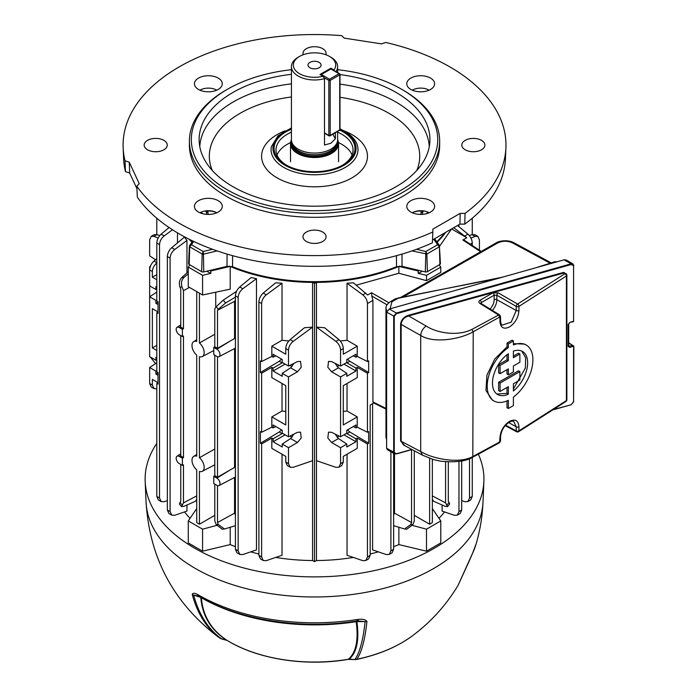 <?xml version="1.0" encoding="UTF-8"?>
<svg xmlns="http://www.w3.org/2000/svg" width="697" height="697" viewBox="0 0 697 697"><rect width="100%" height="100%" fill="white"/><g stroke="black" fill="none" stroke-linecap="round" stroke-linejoin="round"><path stroke-width="1.05" d="M219.999 483.526A4.4 2.544 -120 0 0 216.889 478.133L213.77 476.33L213.77 483.518L216.889 485.321A4.4 2.544 -120 0 0 219.032 485.565A4.4 2.544 -120 0 0 219.999 483.526M235.42 467.844L234.549 467.399L217.508 477.227L217.508 356.716M219.999 354.634A4.4 2.544 -120 0 0 216.889 349.241L213.77 347.446L213.77 354.634L216.889 356.428A4.4 2.544 -120 0 0 219.032 356.681A4.4 2.544 -120 0 0 219.999 354.634M235.42 338.96L234.549 338.507L217.508 348.343L217.508 310.322L234.549 301.331L234.549 338.507M214.789 515.344L199.438 524.205L199.438 471.433A8.608 4.975 -120 0 0 202.278 471.311A8.608 4.975 -120 0 0 204.169 467.312A8.608 4.975 -120 0 0 199.438 457.729L199.438 356.69A8.608 4.975 -120 0 0 202.278 356.568A8.608 4.975 -120 0 0 204.169 352.569A8.608 4.975 -120 0 0 199.438 342.985L199.438 293.176M214.789 334.264L199.438 342.985M214.789 449.007L199.438 457.729M432.349 499.27L433.534 501.239L445.069 506.31L447.544 506.641L445.583 502.877L445.583 461.771M442.107 505.011L442.107 511.093L454.322 515.266L457.328 515.135L458.974 511.581L458.974 461.397M438.988 518.307A142.458 82.246 0 0 0 444.538 511.92M439.676 246.137L451.578 228.947L466.807 237.747L453.73 227.701M177.482 242.896L177.482 232.859M182.387 465.404L182.387 458.217L179.268 456.413A4.4 2.544 -120 0 0 177.021 456.23A4.4 2.544 -120 0 0 176.411 459.776A4.4 2.544 -120 0 0 179.268 463.601L182.387 465.404L183.477 464.855L183.477 502.877L181.516 506.641L183.991 506.31L195.526 501.239L196.72 499.27M167.358 510.004L170.085 511.581L171.732 515.135L168.901 513.497L167.358 510.004L167.358 256.574C167.576 253.142 169.023 250.179 171.706 247.696L184.444 237.119L186.953 240.474L186.953 272.858M186.953 505.011L186.953 511.093L174.738 515.266L171.732 515.135M184.522 511.92A142.458 82.246 0 0 0 190.072 518.307M209.762 270.471A160.746 92.806 0 0 0 210.843 271.002L210.843 273.355L202.574 275.332L202.574 294.979L188.277 286.728L188.277 267.082L189.872 264.86M210.843 271.002L230.036 266.411M202.574 294.979L230.202 289.159L230.202 266.481M202.574 275.332L188.277 267.082M426.494 275.332L426.494 280.647L440.783 272.388L440.783 267.082L426.494 275.332L418.217 273.355L418.217 271.002A160.746 92.806 0 0 0 419.298 270.471M439.188 264.86L440.783 267.082M399.024 266.411L418.217 271.002M426.494 280.647L398.867 273.25L398.867 266.481M347.036 454.226L347.036 555.274L362.788 560.658L365.794 560.527L367.45 556.973L367.45 443.954L368.669 443.248L349.816 431.992L347.498 429.866M368.669 443.248L368.669 431.565L367.45 432.271L357.239 427.174L357.239 416.902L343.29 424.952L343.29 385.659L357.239 377.608L357.239 367.336L367.45 373.226L368.669 372.52L368.669 360.828L367.45 361.534L357.239 356.437L355.949 357.186L355.949 354.25L346.827 359.521L346.827 362.449L340.563 366.064L340.563 350.112C340.336 346.679 338.786 343.787 335.91 341.408L316.499 327.146L316.499 460.7L335.91 467.33L338.916 467.208L340.563 463.644L340.563 447.692L346.827 444.076L346.827 447.004L355.949 441.741L355.949 438.805L357.239 438.065L367.45 443.954M316.499 327.146L324.584 327.729L338.951 339.657C341.626 342.14 343.072 345.102 343.29 348.535L340.563 350.112M340.275 340.99L347.036 340.275L347.036 283.261L353.414 282.79L367.624 295.005L371.553 292.74L388.9 302.751M356.289 285.169L398.867 273.25M316.473 282.407L316.473 560.536A142.458 82.246 0 0 0 353.353 557.426M370.168 554.01A142.458 82.246 0 0 0 378.305 551.841M393.639 546.692A142.458 82.246 0 0 0 398.867 544.584L426.494 551.188L440.783 542.937L440.783 520.929L432.349 508.583M398.867 527.324L398.867 544.584M390.912 451.734L390.912 550.874L389.266 554.429L386.26 554.559L372.599 549.889L372.599 403.668M394.511 453.808L394.511 513.166L393.639 514.961M357.239 427.174L355.949 427.914L355.949 424.987L346.827 430.249L346.827 433.177L340.563 436.792L331.598 432.314L328.522 432.149L327.834 438.004L331.598 442.508L340.563 447.692M340.563 436.792L340.563 376.955L346.827 373.339L338.463 367.816L335.004 363.285M340.563 366.064L331.598 361.586L328.522 361.421L327.834 367.267L331.598 371.78L340.563 376.955M340.563 463.644L343.29 462.076L343.29 456.387L357.239 448.337L357.239 438.065M343.29 462.076L341.748 465.57L338.916 467.208M285.77 462.076L285.77 456.387L271.821 448.337L271.821 438.065L273.111 438.805L273.111 441.741L282.233 447.004L282.233 444.076L288.497 447.692L297.462 442.508L301.235 438.004L300.538 432.149L297.462 432.314L288.497 436.792L288.497 376.955L297.462 371.78L301.235 367.267L300.538 361.421L297.462 361.586L288.497 366.064L288.497 350.112L285.77 348.535C285.988 345.102 287.434 342.14 290.118 339.657L304.476 327.729L312.561 327.146L312.561 460.7L293.149 467.33L290.144 467.208L287.312 465.57L285.77 462.076L288.497 463.644L288.497 447.692M288.497 463.644L290.144 467.208M312.561 327.146L293.149 341.408C290.274 343.787 288.724 346.679 288.497 350.112M149.646 383.489L152.373 385.058L154.02 388.612L151.188 386.974L149.646 383.489L149.646 367.528L155.91 371.144L155.91 374.071L158.027 375.3M156.799 362.806L149.646 367.528M156.799 357.831L155.91 357.317L155.91 360.253L149.646 356.637L149.646 269.948C149.864 266.515 151.31 263.553 153.993 261.07L156.799 258.735M156.799 292.069L149.646 296.8L155.91 300.416L156.799 299.902M152.373 385.058L152.373 379.368L158.027 382.636L156.799 383.446L158.027 384.152L158.027 372.459L156.799 371.754L156.799 312.709L158.027 313.423L158.027 301.731L156.799 301.026L156.799 243.026C157.017 239.594 158.463 236.632 161.146 234.148L169.101 227.536M154.02 388.612L156.799 388.813M155.57 259.754L149.646 255.843L149.646 239.881L151.188 236.388L153.993 236.379L158.114 238.06M151.188 236.388L154.02 234.75L157.025 234.628L159.744 235.551M150.369 357.056L155.57 363.616M156.799 274.644L152.373 277.206L152.373 271.516L149.646 269.948L149.646 266.733L150.134 267.012M479.414 250.206L479.414 239.881L477.872 236.388L475.066 236.379L470.954 238.06M469.316 235.551L472.035 234.628L475.04 234.75L477.872 236.388M196.72 508.583L188.277 520.929L202.574 529.18L202.574 551.188L230.202 544.584L230.202 527.324M230.202 544.584A142.458 82.246 0 0 0 235.42 546.692M250.754 551.841A142.458 82.246 0 0 0 258.892 554.01M275.716 557.426A142.458 82.246 0 0 0 312.596 560.536L312.596 282.407M215.73 307.421L215.73 292.209M282.024 454.226L282.024 555.274L266.271 560.658L263.266 560.527L261.619 556.973L261.619 443.954L271.821 438.065M263.266 560.527L260.434 558.889L258.892 555.396L258.892 301.967C259.11 298.534 260.556 295.572 263.239 293.088L275.646 282.79L282.024 283.261L282.024 340.275L288.785 340.99M234.549 477.471L234.549 513.166L235.42 514.961M217.508 310.322L218.274 309.241L216.227 306.706L223.275 300.119L236.527 291.329M235.42 300.224L234.549 301.331M234.549 348.587L234.549 467.399M251.155 277.537L256.47 278.695L242.8 288.741C239.925 291.119 238.374 294.021 238.147 297.445L235.42 295.868C235.638 292.435 237.085 289.473 239.768 286.99L251.155 277.537M239.794 554.429L236.963 552.791L235.42 549.297L238.147 550.874L239.794 554.429L242.8 554.559L256.47 549.889L256.47 278.695M182.387 458.217L183.477 457.581L180.758 456.012L180.758 335.571M182.387 329.324L179.268 327.529A4.4 2.544 -120 0 0 177.021 327.346A4.4 2.544 -120 0 0 176.411 330.883A4.4 2.544 -120 0 0 179.268 334.717L182.387 336.512L182.387 329.324L183.477 328.696L180.758 327.12L180.758 289.107L180 287.147C178.78 283.33 179.347 280.168 181.682 277.65L188.277 271.647M183.477 457.581L183.477 335.971L182.387 336.512M183.477 328.696L183.477 290.675L182.039 286.964L180 287.147M234.549 513.166L217.508 522.523L217.508 485.609M213.77 476.33L214.789 475.659L214.789 355.226M214.789 475.659L217.508 477.227M217.508 522.523L218.274 524.484L224.512 528.997L222.256 529.197L216.227 524.667L214.789 520.947L214.789 484.11M216.227 306.706L214.789 308.754L214.789 346.766L217.508 348.343M181.516 506.641L179.408 504.027L180.758 501.3L180.758 464.463M199.438 524.205L196.72 522.628L196.72 469.865A8.608 4.975 -120 0 1 192.25 462.459A8.608 4.975 -120 0 1 193.67 456.404A8.608 4.975 -120 0 1 196.72 456.16L196.72 355.122A8.608 4.975 -120 0 1 192.25 347.716A8.608 4.975 -120 0 1 193.67 341.661A8.608 4.975 -120 0 1 196.72 341.417L196.72 291.599M432.349 459.253L432.349 522.628L429.622 524.205L429.622 458.347M429.622 524.205L414.271 515.344M393.639 525.677L404.556 528.997L410.786 524.484L411.552 522.523L411.552 449.696M411.552 522.523L394.511 513.166M410.786 524.484L412.833 524.667L414.271 520.947L414.271 450.776M447.021 504.924L449.06 502.38L448.302 501.3L448.302 461.928M445.583 502.877L432.349 495.889M183.477 502.877L196.72 495.889M183.477 290.675L189.445 287.408M213.77 347.446L214.789 346.766M461.702 500.629L464.882 501.709L467.887 501.587L469.534 498.024L469.534 458.661M367.45 556.973L370.168 555.396L370.168 405.07L373.749 403.005M370.168 555.396L368.626 558.889L365.794 560.527M458.974 511.581L461.702 510.004L461.702 460.935M461.702 510.004L460.159 513.497L457.328 515.135M390.912 550.874L393.639 549.297L393.639 453.303M393.639 549.297L392.097 552.791L389.266 554.429M156.799 289.072L155.91 289.516L149.646 285.901M155.91 289.516L155.91 286.589L156.799 287.103M152.373 277.206L156.799 279.758M156.799 345.381L152.373 347.934L156.799 350.495M152.373 347.934L152.373 308.64L158.027 311.907L156.799 312.709M158.027 304.563L155.91 303.343L155.91 300.416M156.799 496.456L159.526 498.024L161.173 501.587L158.341 499.949L156.799 496.456L156.799 383.446M159.526 498.024L159.526 244.595L156.799 243.026M158.027 302.123L155.91 303.343M155.91 360.253L156.799 359.809M156.799 370.63L155.91 371.144M158.027 372.851L155.91 374.071M357.239 356.437L357.239 346.165L343.29 354.224L343.29 348.535M343.978 364.095L355.949 371.013L355.949 368.077L357.239 367.336M355.949 371.013L346.827 376.275L346.827 373.339M367.45 361.534L367.45 303.543C367.214 300.111 365.664 297.218 362.788 294.84L347.036 283.261M357.239 346.165L347.036 340.275M347.036 383.498L347.036 411.012L357.239 416.902M367.45 432.271L367.45 373.226M385.964 409.104L373.357 402.805L372.921 401.908L385.964 408.425M387.044 304.816L371.806 296.025L372.921 300.381L372.921 401.908M355.949 368.077L346.531 362.623M353.222 355.827L355.949 357.186M355.949 427.914L353.222 426.555M343.978 434.832L355.949 441.741M346.531 433.351L355.949 438.805M335.004 434.013L338.463 438.544L346.827 444.076M150.369 266.315L149.646 266.733M288.497 436.792L282.233 433.177L282.233 430.249L273.111 424.987L273.111 427.914L271.821 427.174L271.821 416.902L285.77 424.952L285.77 385.659L271.821 377.608L271.821 367.336L273.111 368.077L282.529 362.623M285.09 364.095L273.111 371.013L282.233 376.275L282.233 373.339L288.497 376.955M273.111 371.013L273.111 368.077M271.821 427.174L261.619 432.271L261.619 373.226L271.821 367.336M271.821 416.902L282.024 411.012L285.77 411.43M282.024 383.498L282.024 411.012M275.838 355.827L273.111 357.186L271.821 356.437L271.821 346.165L285.77 354.224L285.77 348.535M273.111 357.186L273.111 354.25L282.233 359.521L282.233 362.449L288.497 366.064M469.534 498.024L472.261 496.456L472.261 457.459M472.261 496.456L470.719 499.949L467.887 501.587M156.799 234.558L156.799 218.231M157.025 262.821C154.15 265.191 152.599 268.092 152.373 271.516M282.024 283.261L266.271 294.84C263.396 297.218 261.845 300.111 261.619 303.543L258.892 301.967M271.821 356.437L261.619 361.534L261.619 303.543M271.821 346.165L282.024 340.275M343.29 411.43L347.036 411.012M457.52 225.514L467.914 234.148C470.597 236.632 472.043 239.594 472.261 243.026L470.275 244.168M472.261 245.483L472.261 243.026M472.261 234.558L472.261 218.231M261.619 432.271L260.39 431.565L260.39 443.248L261.619 443.954M261.619 361.534L260.39 360.828L260.39 372.52L261.619 373.226M238.147 550.874L238.147 297.445M235.42 549.297L235.42 295.868M170.085 511.581L170.085 258.151L167.358 256.574M186.953 240.474L174.738 249.448C171.871 251.826 170.312 254.719 170.085 258.151M161.173 501.587L164.178 501.709L167.358 500.629M172.499 229.783L164.178 235.9C161.303 238.269 159.752 241.171 159.526 244.595M235.42 297.149L225.584 303.003L218.274 309.241M188.277 273.773L183.991 277.441C181.49 279.976 180.837 283.148 182.039 286.964M480.66 251.765L462.878 240.012L466.807 237.747M339.099 436.061L337.008 437.272M339.099 365.333L337.008 366.544M289.961 436.061L292.052 437.272M285.09 434.832L273.111 441.741M282.529 433.351L273.111 438.805M273.111 427.914L275.838 426.555M294.064 434.013L290.597 438.544L282.233 444.076M289.961 365.333L292.052 366.544M282.233 373.339L290.597 367.816L294.064 363.285M260.39 443.248L279.244 431.992L281.562 429.866M260.39 372.52L279.244 361.264L281.562 359.129M368.669 372.52L349.816 361.264L347.498 359.129M224.512 528.997L235.42 525.677M449.06 502.38L449.652 504.027L447.544 506.641M412.833 524.667L406.813 529.197L404.556 528.997M202.574 529.18L216.575 525.433M188.277 520.929L188.277 542.937L202.574 551.188M412.493 525.433L426.494 529.18L426.494 551.188M426.494 529.18L440.783 520.929M371.806 296.025L371.553 292.74M462.878 240.012L464.498 240.352L481.252 251.425M458.914 226.664L458.914 224.713M316.473 560.536L314.53 561.651L314.53 283.444L316.316 282.416M314.53 561.651L312.596 560.536M312.744 282.416L314.53 283.444M418.217 273.355A160.746 92.806 0 0 0 422.443 271.22M206.617 271.22A160.746 92.806 0 0 0 210.843 273.355M319.156 62.39A6.543 3.781 0 0 0 312.029 61.571A6.543 3.781 0 0 0 307.987 65.065A6.543 3.781 0 0 0 309.904 67.74A6.543 3.781 0 0 0 317.039 68.559A6.543 3.781 0 0 0 321.073 65.065A6.543 3.781 0 0 0 319.156 62.39M332.948 134.129A18.288 10.56 -120 0 0 335.379 138.729L330.866 143.26L324.488 145.02L324.488 78.674A23.097 13.339 180 0 1 291.433 66.642L291.433 139.731A23.097 13.339 0 0 0 291.851 142.258L292.513 144.235A22.426 12.947 0 0 0 307.961 154.159A22.426 12.947 0 0 0 330.387 150.935A22.426 12.947 0 0 0 336.555 144.235L337.217 142.258A23.097 13.339 0 0 0 337.636 139.731L337.636 131.428M291.851 142.258A23.097 13.339 0 0 0 307.76 152.477A23.097 13.339 0 0 0 330.866 149.158A23.097 13.339 0 0 0 337.217 142.258M291.433 139.862A24.012 13.862 0 0 0 290.518 143.66A24.012 13.862 0 0 0 305.338 156.468A24.012 13.862 0 0 0 331.511 153.462A24.012 13.862 0 0 0 338.55 143.66A24.012 13.862 0 0 0 337.627 139.862M291.433 66.642A23.097 13.339 180 0 1 298.194 57.206L299.553 56.422A21.171 12.224 0 0 0 297.044 71.965A21.171 12.224 0 0 0 323.033 76.261L319.975 74.501L330.866 68.21L330.866 68.82M330.866 68.21L333.924 69.979A21.171 12.224 0 0 0 329.507 56.422L330.866 57.206A23.097 13.339 180 0 1 337.636 66.642A23.097 13.339 180 0 1 335.963 71.617M335.379 138.729L335.379 132.735M329.507 56.422A21.171 12.224 0 0 0 299.553 56.422M333.924 69.979L334.351 70.685M323.033 76.261L324.488 78.674M411.535 636.448C430.458 622.534 445.975 605.493 458.077 585.341L472.749 552.834A163.891 94.626 0 0 0 476.182 543.765C480.12 530.138 482.394 516.242 483.004 502.075A168.526 97.301 -0 0 1 377.094 590.019A168.526 97.301 -0 0 1 195.369 568.473A168.526 97.301 -0 0 1 146.056 502.075C149.55 557.722 173.379 602.513 217.534 636.448A123.604 71.364 -0 0 0 219.825 638.077C206.652 628.285 197.451 613.735 192.233 594.436C192.79 592.851 194.585 592.886 197.6 594.532L198.41 594.933A163.891 94.626 -0 0 0 198.645 595.072A163.891 94.626 -0 0 0 357.273 619.511L358.389 619.406C362.597 618.875 365.446 619.563 366.936 621.463C365.01 639.654 361.638 652.261 356.838 659.275A123.604 71.364 -0 0 0 411.535 636.448C396.706 647.147 378.375 654.814 356.542 659.458A5.776 1.612 -101.9 0 0 356.838 659.275A5.776 5.515 34.8 0 1 355.017 659.379C359.818 652.375 363.189 639.776 365.106 621.602L356.881 621.576C359.408 640.038 356.838 652.558 349.188 659.127L355.095 659.58A5.776 5.776 0 0 0 356.542 659.458M156.799 443.397A169.406 97.807 -0 0 0 145.176 481.496A169.406 97.807 -0 0 0 194.742 548.243A169.406 97.807 -0 0 0 377.425 569.902A169.406 97.807 -0 0 0 483.884 481.496A169.406 97.807 -0 0 0 478.386 454.244M476.182 543.765L472.287 553.958A5.776 3.816 -156.2 0 0 472.418 553.566M472.287 553.958L468.576 562.462A5.776 3.537 -161.6 0 1 468.375 562.897M197.66 595.848L193.653 595.081C198.872 614.362 208.063 628.894 221.228 638.679L226.508 640.151C210.799 629.879 202.235 615.643 200.797 597.434L193.653 595.081A5.776 4.077 -14.9 0 1 192.233 594.436M355.095 659.58L348.134 659.379A5.776 1.324 -99.6 0 0 348.343 659.249C356.045 652.723 358.65 640.203 356.184 621.689A2.692 0.575 81.1 0 1 356.455 620.975M356.873 620.983L356.881 621.576A2.692 2.047 171.5 0 0 356.184 621.689A159.718 92.213 180 0 1 201.599 597.869A159.718 92.213 180 0 1 201.363 597.738L201.363 597.738C202.862 616.026 211.513 630.288 227.309 640.526A120.703 69.691 -0 0 0 348.343 659.249L349.275 659.318M366.936 621.463A5.776 4.391 -174.1 0 1 365.106 621.602L357.43 620.949M226.508 640.151L227.309 640.526A5.776 3.407 -58.9 0 0 227.353 640.552L226.873 640.377A5.776 2.03 -74.6 0 1 226.508 640.151M197.6 594.532A5.776 4.043 112.7 0 0 199.386 596.51L199.386 596.51A5.776 4.043 112.7 0 0 199.429 596.527M358.389 619.406A5.776 2.03 88.2 0 1 357.064 620.975L358.667 620.949M227.396 640.578A5.776 3.407 -58.9 0 1 227.353 640.552C257.907 659.318 306.035 666.698 348.134 659.379M221.602 638.922A5.776 2.039 -74.5 0 1 221.228 638.679A5.776 4.713 -53.7 0 1 219.825 638.077A5.776 3.616 -55.5 0 0 219.877 638.112A5.776 5.776 0 0 0 221.602 638.922L226.873 640.377M465.03 213.387L464.803 224.12A190.969 110.257 0 0 0 505.447 158.794L505.917 147.799A191.44 110.527 0 0 0 385.702 42.465L381.468 43.876L344.196 38.108L341.757 35.669A191.44 110.527 0 0 0 123.142 147.799A191.44 110.527 0 0 0 125.033 160.789L129.267 162.201L139.252 183.72L136.812 186.16A191.44 110.527 0 0 0 179.164 223.223A191.44 110.527 0 0 0 432.854 231.962L432.854 229.139L460.142 213.387L465.03 213.387A191.44 110.527 0 0 0 505.917 147.799M464.803 224.12L459.942 224.12L432.515 239.96M136.812 186.16L137.335 197.19A190.969 110.257 0 0 0 179.495 234.035A190.969 110.257 0 0 0 432.384 242.835L432.854 231.962M136.926 188.66L129.668 173.022L125.469 171.619L125.033 160.789M123.142 147.799L123.613 158.794A190.969 110.257 0 0 0 125.469 171.619M429.091 212.785A11.553 6.665 0 0 0 428.873 212.655A11.553 6.665 0 0 0 412.319 212.785M216.741 90.192A11.553 6.665 0 0 0 216.523 90.061A11.553 6.665 0 0 0 199.969 90.192M429.091 90.192A11.553 6.665 0 0 0 428.873 90.061A11.553 6.665 0 0 0 412.319 90.192M216.741 212.785A11.553 6.665 0 0 0 216.523 212.655A11.553 6.665 0 0 0 199.969 212.785M218.205 200.684A13.923 8.042 0 0 0 202.235 199.15A13.923 8.042 0 0 0 194.541 207.375A13.923 8.042 0 0 0 198.506 212.054A13.923 8.042 0 0 0 212.873 213.979A13.923 8.042 0 0 0 222.169 207.375A13.923 8.042 0 0 0 218.205 200.684M430.554 78.09A13.923 8.042 0 0 0 414.584 76.548A13.923 8.042 0 0 0 406.891 84.773A13.923 8.042 0 0 0 410.855 89.46A13.923 8.042 0 0 0 425.222 91.377A13.923 8.042 0 0 0 434.527 84.773A13.923 8.042 0 0 0 430.554 78.09M218.205 78.09A13.923 8.042 0 0 0 202.235 76.548A13.923 8.042 0 0 0 194.541 84.773A13.923 8.042 0 0 0 198.506 89.46A13.923 8.042 0 0 0 212.873 91.377A13.923 8.042 0 0 0 222.169 84.773A13.923 8.042 0 0 0 218.205 78.09M430.554 200.684A13.923 8.042 0 0 0 414.584 199.15A13.923 8.042 0 0 0 406.891 207.375A13.923 8.042 0 0 0 410.855 212.054A13.923 8.042 0 0 0 425.222 213.979A13.923 8.042 0 0 0 434.527 207.375A13.923 8.042 0 0 0 430.554 200.684M459.942 224.12L460.142 213.387M129.668 173.022L129.267 162.201M481.514 140.358A11.553 6.665 0 0 0 468.933 138.912A11.553 6.665 0 0 0 461.797 145.072A11.553 6.665 0 0 0 465.178 149.785A11.553 6.665 0 0 0 477.767 151.232A11.553 6.665 0 0 0 484.903 145.072A11.553 6.665 0 0 0 481.514 140.358M325.839 54.732A11.553 6.665 0 0 0 326.083 53.381A11.553 6.665 0 0 0 322.702 48.659A11.553 6.665 0 0 0 310.113 47.222A11.553 6.665 0 0 0 302.977 53.381A11.553 6.665 0 0 0 303.221 54.732M426.224 213.752A141.142 81.488 0 0 0 428.15 212.28M436.766 241.763A142.658 82.359 0 0 0 444.808 232.859M445.766 232.301A142.606 82.333 180 0 1 437.071 242.199M399.764 266.088A142.606 82.333 180 0 1 229.296 266.088M232.606 255.668L232.537 266.698A142.658 82.359 0 0 0 396.523 266.698L396.462 255.668M191.989 242.199A142.606 82.333 180 0 1 189.026 239.176M190.351 239.838A142.658 82.359 0 0 0 192.294 241.763M316.987 266.324L312.073 266.324M200.91 212.28A141.142 81.488 0 0 0 202.836 213.752M422.931 210.834L422.347 214.354M206.713 214.354L206.129 210.834M401.986 254.091L402.047 266.35L425.301 271.908A1.925 1.115 0 0 0 427.4 271.664L439.877 264.468A1.925 1.115 0 0 0 440.434 263.649L439.371 245.396L439.877 264.468M402.047 266.35L396.523 266.698M232.537 266.698L227.013 266.35L227.074 254.091M193.749 241.476L191.422 244.717L189.453 246.076L189.689 245.405L189.366 246.311L188.626 263.649A1.925 1.115 0 0 0 189.183 264.468L201.66 271.664A1.925 1.115 0 0 0 203.759 271.908L227.013 266.35M212.524 249.282L203.193 251.512L203.472 254.17L202.182 254.022L203.193 251.512L191.422 244.717L189.715 246.816L189.183 264.468M216.096 212.428A13.801 7.972 0 0 0 207.671 210.973L208.15 214.415M416.545 249.282L425.867 251.512L425.301 271.908M433.726 239.254L437.638 244.717L439.607 246.076L439.354 246.816L437.638 244.717L425.867 251.512L426.878 254.022L427.4 271.664M420.91 214.415L421.389 210.721M322.702 232.049A11.553 6.665 0 0 0 310.113 230.602A11.553 6.665 0 0 0 302.977 236.762A11.553 6.665 0 0 0 306.366 241.476A11.553 6.665 0 0 0 318.947 242.922A11.553 6.665 0 0 0 326.083 236.762A11.553 6.665 0 0 0 322.702 232.049M163.882 140.358A11.553 6.665 0 0 0 151.293 138.912A11.553 6.665 0 0 0 144.166 145.072A11.553 6.665 0 0 0 147.546 149.785A11.553 6.665 0 0 0 160.136 151.232A11.553 6.665 0 0 0 167.263 145.072A11.553 6.665 0 0 0 163.882 140.358M208.054 212.315A1.925 1.246 177 0 1 206.582 211.923A141.683 81.802 180 0 1 205.188 210.964M421.005 212.315A1.925 1.246 3 0 0 422.478 211.923A141.683 81.802 180 0 0 423.872 210.964M189.401 141.142L189.401 145.072A125.129 72.244 0 0 0 226.055 196.153A125.129 72.244 0 0 0 362.414 211.818A125.129 72.244 0 0 0 439.659 145.072L439.659 141.142A125.129 72.244 180 0 1 362.414 207.889A125.129 72.244 180 0 1 226.055 192.224A125.129 72.244 180 0 1 189.401 141.142A125.129 72.244 180 0 1 226.046 90.061L227.414 89.277A123.203 71.129 0 0 0 227.414 189.872A123.203 71.129 0 0 0 401.646 189.872A123.203 71.129 0 0 0 401.655 89.277A123.203 71.129 0 0 0 401.646 89.268L403.014 90.061A125.129 72.244 180 0 1 439.659 141.142M403.014 90.061L401.655 89.277A123.203 71.129 0 0 0 337.636 69.7M291.433 69.7A123.203 71.129 0 0 0 227.414 89.277M339.997 74.588A115.406 66.624 180 0 1 396.131 92.457A115.406 66.624 180 0 1 429.857 142.04A115.406 66.624 180 0 1 356.707 201.59A115.406 66.624 180 0 1 232.929 186.683A115.406 66.624 180 0 1 199.211 142.04A115.406 66.624 180 0 1 291.433 74.291M339.761 130.139A40.426 23.341 180 0 1 343.116 131.872A40.426 23.341 180 0 1 343.116 164.875A40.426 23.341 180 0 1 285.944 164.875L285.944 164.875A40.426 23.341 180 0 1 291.433 129.215M342.419 165.267A38.501 22.226 0 0 0 353.03 149.942A38.501 22.226 0 0 0 341.757 134.225A38.501 22.226 0 0 0 337.636 132.16M291.433 132.16A38.501 22.226 0 0 0 276.029 149.942A38.501 22.226 0 0 0 286.641 165.267M352.037 154.978A38.501 22.226 0 0 0 341.757 144.288A38.501 22.226 0 0 0 338.472 142.597M290.588 142.597A38.501 22.226 0 0 0 277.031 154.978M498.407 278.312L398.675 297.872M556.833 261.863L555.004 261.784L539.827 266.655M386.852 311.115L385.964 308.396L385.964 436.975L386.608 439.398M390.076 308.815L391.932 301.766L398.78 297.863L395.469 298.813L390.52 301.644C387.332 303.761 385.807 306.009 385.964 308.396M555.727 262.168L554.768 261.941M519.875 371.64L518.455 370.813A960.17 554.35 180 0 1 509.516 376.049A960.17 554.35 180 0 1 498.625 382.235L500.071 383.071L519.875 371.64L519.875 380.031L513.393 383.768L513.393 390.982A24.865 14.358 120 0 0 526.871 369.21A24.865 14.358 120 0 0 522.489 351.436A24.865 14.358 120 0 0 513.393 351.114L513.393 357.735L519.875 353.998L519.875 362.257L513.393 365.995L513.393 371.902L508.357 374.812L508.357 368.905L500.071 373.688L500.071 365.428L508.357 360.645L508.357 353.745A24.865 14.358 120 0 0 493.502 375.674A24.865 14.358 120 0 0 497.614 394.511A24.865 14.358 120 0 0 508.357 394.162L508.357 386.678L500.071 391.461L500.071 383.071M521.731 351.053L525.651 357.744L525.364 368.077L513.393 389.013M519.875 353.998L518.455 353.17A960.17 554.35 180 0 1 513.393 356.15M404.896 445.731L400.609 441.001L400.609 324.131C401.176 319.827 403.79 316.882 408.433 315.288L408.634 315.924L426.146 326.039C436.226 332.635 456.971 336.843 471.947 329.402L498.625 315.009L479.928 303.439A1.925 1.115 121.7 0 1 480.913 303.361L499.618 314.922L500.533 316.56L473.219 331.789C460.046 339.387 433.517 343.717 420.7 335.466L420.7 451.56C433.517 459.271 460.046 464.08 473.219 456.291L499.949 441.828L500.533 441.035L500.533 436.958C501.204 430.45 504.158 425.501 509.394 422.086C511.729 421.04 513.201 420.857 513.811 421.528L516.224 426.808L508.601 422.556M500.533 316.56L500.533 320.637C500.838 323.565 501.431 325.055 502.328 325.098L511.223 322.127L516.224 310.496A1.925 1.115 0 0 0 518.925 310.479A1.925 1.115 0 0 0 518.943 310.47C518.394 317.466 515.257 322.955 509.516 326.937C503.722 329.611 500.542 327.782 499.949 321.439L499.949 317.362L498.625 315.009L499.618 314.922M493.903 400.949L492.326 400.034L485.983 390.486L486.907 375.169L494.8 358.955L506.989 346.862L506.989 343.09A960.17 554.35 0 0 0 509.516 341.635A960.17 554.35 0 0 0 512.025 340.18L513.393 340.972L508.357 343.882L508.357 347.655A32.297 18.645 120 0 0 488.641 376.153A32.297 18.645 120 0 0 493.903 400.949A32.297 18.645 120 0 0 508.357 400.252L508.357 408.503L513.393 405.593L513.393 397.133A32.297 18.645 120 0 0 531.741 368.73A32.297 18.645 120 0 0 526.2 345.006A32.297 18.645 120 0 0 513.393 344.954L513.393 340.972M513.393 343.656L524.667 344.118L526.2 345.006M471.947 329.402L473.219 331.789L472.819 457.171L499.549 442.708L499.949 437.751C500.533 430.781 503.722 425.318 509.516 421.354C515.249 418.653 518.394 420.465 518.943 426.782A1.925 1.115 180 0 1 518.925 426.791A1.925 1.115 180 0 1 516.224 426.808L516.224 430.885A1.925 1.115 118.3 0 0 516.651 431.783L505.186 425.614M518.943 426.782L518.943 430.859L566.417 400.557L566.417 275.986L518.943 306.392A1.925 1.115 180 0 1 518.925 306.401A1.925 1.115 180 0 1 516.224 306.419L496.856 295.232L496.856 299.693A11.013 6.36 -60 0 1 492.361 310.444M412.032 449.565L396.454 453.947L394.467 453.782L387.419 449.713L386.608 448.267L386.608 312.151L389.353 309.024L564.117 259.807L566.06 259.955L572.943 263.928L573.858 265.548L572.943 263.928L571.087 263.832L571.296 264.477L396.541 313.685L394.249 316.299L394.249 452.414L396.454 453.947L394.467 453.782L393.7 452.362L393.7 316.246L396.323 313.04L396.541 313.685M508.357 408.503L506.989 407.71L506.989 400.88M518.943 310.47L518.943 306.392A1.925 1.124 -120.7 0 0 517.583 304.058L564.962 273.721L563.847 273.024L408.634 315.924C404.208 317.362 401.716 320.106 401.158 324.175L401.158 441.053L403.441 444.947L422.408 455.141L433.543 459.611L440.434 461.144C455.185 462.669 465.971 461.344 472.819 457.171M480.764 303.256L481.313 302.611L481.313 303.604M490.043 309.006A9.087 5.245 120 0 0 494.164 299.71L494.164 295.197L496.856 295.232A1.925 1.072 120 0 1 498.224 292.879L492.823 292.853A1.925 1.115 60 0 1 494.164 295.197L481.313 302.611A1.925 1.115 60 0 0 479.972 300.268C478.517 301.304 478.499 302.359 479.928 303.439M565.955 273.642A1.925 1.115 121.7 0 0 564.962 273.721A1.925 1.202 -124.6 0 1 566.417 275.986A1.925 1.115 0 0 0 566.87 275.28A1.925 1.925 0 0 0 565.955 273.642L563.847 273.024L563.638 272.388L565.912 273.721M498.224 292.879L517.583 304.058A1.925 1.072 120 0 0 516.224 306.419L516.224 310.496L496.856 299.693A1.925 1.115 180 0 0 494.164 299.71M506.989 343.09L508.357 343.882M506.989 346.862L508.357 347.655M506.989 354.756L506.989 359.852A960.17 554.35 180 0 1 498.625 364.592L498.625 372.851L500.071 373.688M498.625 364.592L500.071 365.428M506.989 359.852L508.357 360.645M506.989 387.471L506.989 393.378L496.9 394.049M506.989 393.378L508.357 394.162M498.625 382.235L498.625 390.625L500.071 391.461M506.989 369.698L506.989 374.019L508.357 374.812M554.376 409.287L571.218 404.739L554.159 409.435M571.296 404.521L573.587 401.916L573.587 346.435L572.559 345.32L573.709 345.982L568.691 343.09M573.709 345.982L569.972 347.446L569.545 346.165L568.421 345.503M569.972 347.446L568.151 346.392L568.151 324.384L569.972 322.302L573.187 321.779L573.709 320.838M569.972 322.302L573.587 321.282L572.559 321.735L573.587 321.282L573.587 265.801L571.296 264.477M216.889 478.133L230.271 469.865M216.889 349.241L230.271 340.981M216.227 524.667L218.274 524.484M180 502.38L182.039 504.924M372.921 300.381L367.45 303.543M258.892 555.396L261.619 556.973M290.597 438.544L297.462 442.508M279.244 431.992L282.085 433.63M290.597 367.816L297.462 371.78M279.244 361.264L282.085 362.902M338.463 438.544L331.598 442.508M349.816 431.992L346.975 433.63M338.463 367.816L331.598 371.78M349.816 361.264L346.975 362.902M179.268 456.413L180.758 455.498M179.268 327.529L180.758 326.605M181.682 277.65L183.991 277.441M223.275 300.119L225.584 303.003M153.993 261.07L156.799 262.691M239.768 286.99L242.8 288.741M161.146 234.148L164.178 235.9M335.91 341.408L338.951 339.657M362.788 294.84L365.829 293.088M464.882 235.9L467.914 234.148M475.066 236.379L472.035 234.628M157.025 234.628L153.993 236.379M171.706 247.696L174.738 249.448M263.239 293.088L266.271 294.84M290.118 339.657L293.149 341.408M292.104 143.024L292.104 143.016A22.426 12.947 0 0 0 305.948 154.987A22.426 12.947 0 0 0 330.387 152.181A22.426 12.947 0 0 0 336.956 143.024L336.956 143.016M291.634 141.5A23.193 13.391 0 0 0 303.953 155.579A23.193 13.391 0 0 0 330.936 153.131A23.193 13.391 0 0 0 337.426 141.5M472.557 553.366A5.776 4.557 -154.9 0 0 472.749 552.834M201.363 597.738A2.692 2.082 -3.8 0 0 200.797 597.434M198.41 594.933A5.776 3.337 120.1 0 0 199.499 596.571C239.794 620.321 301.792 629.853 356.69 621.01L357.064 620.975M357.273 619.511A5.776 1.228 81.1 0 1 356.69 621.01M220.078 638.234A5.776 3.616 -55.5 0 1 219.877 638.112L217.534 636.448M324.488 132.9L328.827 135.401L328.827 80.39L323.765 77.472M330.186 80.39L330.186 135.401L339.718 129.903L339.718 74.893L330.186 80.39A0.958 0.558 -120 0 0 329.507 79.214L339.03 73.708L330.866 68.994L321.334 74.501L329.507 79.214A0.958 0.558 120 0 0 328.827 80.39A0.958 0.558 180 0 0 330.186 80.39M320.855 75.006A0.958 0.558 120 0 1 321.334 74.501A0.958 0.558 -120 0 0 320.855 74.448A0.958 0.958 0 0 0 320.507 74.806M330.387 68.951A0.958 0.558 60 0 1 330.866 68.994A0.958 0.558 120 0 1 331.345 68.951A0.958 0.958 0 0 0 330.387 68.951L320.855 74.448M339.03 73.708A0.958 0.558 60 0 1 339.718 74.893A0.958 0.558 180 0 0 339.997 74.501A0.958 0.958 0 0 0 339.517 73.664A0.958 0.558 120 0 0 339.03 73.708M339.997 129.511A0.958 0.558 180 0 1 339.718 129.903A0.958 0.558 -120 0 1 339.517 130.348A0.958 0.958 0 0 0 339.997 129.511L339.997 74.501A0.958 0.558 180 0 0 339.718 74.1A0.958 0.558 120 0 0 339.517 73.664L331.345 68.951M329.019 135.845A0.958 0.958 0 0 0 329.986 135.845A0.958 0.558 60 0 0 330.186 135.401A0.958 0.558 180 0 1 328.827 135.401A0.958 0.558 120 0 0 329.019 135.845L324.488 133.223M439.607 246.076L439.354 246.816L426.878 254.022L411.953 250.903M217.107 250.903L203.472 254.17L203.759 271.908M201.66 271.664L202.182 254.022L189.715 246.816L189.453 246.076M421.389 210.973A13.801 7.972 0 0 0 412.964 212.428M429.282 146.64A114.813 66.285 0 0 0 395.713 101.91A114.813 66.285 0 0 0 339.997 84.145M291.433 83.849A114.813 66.285 0 0 0 199.778 146.64M416.823 170.416A105.203 60.735 0 0 0 388.917 113.28A105.203 60.735 0 0 0 339.997 97.301M291.433 96.979A105.203 60.735 0 0 0 212.245 170.416M284.951 130.879A52.955 30.572 0 0 0 277.084 177.848A52.955 30.572 0 0 0 351.976 177.848A52.955 30.572 0 0 0 351.976 134.617A52.955 30.572 0 0 0 344.118 130.879M339.997 128.875L344.884 131.306C355.845 138.163 357.387 144.645 357.683 146.684A43.458 25.092 180 0 1 333.541 172.246A43.458 25.092 180 0 1 283.801 167.428A43.458 25.092 180 0 1 271.377 146.684L277.964 135.828L291.433 127.934M291.433 128.422A41.567 23.994 0 0 0 285.143 165.337A41.567 23.994 0 0 0 343.917 165.337A41.567 23.994 0 0 0 343.917 131.402A41.567 23.994 0 0 0 339.997 129.407M551.292 262.9L513.82 242.704A2.884 1.664 118.3 0 0 512.434 242.861C507.451 240.683 502.502 240.744 497.588 243.026L402.657 297.218M550.238 263.239L512.434 242.861M400.487 297.532L496.177 242.905A2.884 1.673 60.3 0 1 497.588 243.026M391.932 301.766A2.884 1.673 -119.7 0 0 390.52 301.644M500.533 320.637A1.925 1.115 180 0 1 499.967 321.422A1.925 1.115 180 0 1 499.949 321.439M516.651 431.783A1.925 1.925 0 0 0 518.551 431.739A1.925 1.124 59.3 0 0 518.943 430.859A1.925 1.115 180 0 1 518.925 430.868A1.925 1.115 180 0 1 516.224 430.885L505.586 425.161M499.949 437.751A1.925 1.115 0 0 0 499.967 437.742A1.925 1.115 0 0 0 500.533 436.958M408.433 315.288L563.638 272.388M396.541 453.738L411.796 449.443M573.587 401.916L573.858 346.182L568.691 342.758M553.88 409.618L571.218 404.739L573.709 401.472M479.972 300.268L492.823 292.853M426.146 326.039C422.913 328.357 421.101 331.502 420.7 335.466L400.609 324.131M400.609 441.001L420.7 451.56L422.408 455.141M566.417 400.557A1.925 1.202 55.5 0 1 566.034 401.437A1.925 1.925 0 0 0 566.87 399.843A1.925 1.115 0 0 1 566.417 400.557M386.608 448.267L394.249 452.414M394.249 316.299L386.608 312.151M411.901 449.495L396.532 453.817M389.353 309.024L396.323 313.04L571.087 263.832L564.117 259.807M573.587 321.282L573.587 265.801M568.691 345.651L569.545 346.165L572.559 345.32M568.151 346.392A0.958 0.558 0 0 0 568.691 345.886L568.691 323.887L569.806 322.728M568.151 324.384A0.958 0.558 0 0 0 568.691 323.887M202.278 471.311L214.789 464.786M193.67 456.404L196.72 454.461M202.278 356.568L213.77 350.574M193.67 341.661L196.72 339.718M177.021 456.23L180.758 453.852M219.032 356.681L235.42 348.125M219.032 485.565L235.42 477.018M177.021 327.346L180.758 324.959M290.518 161.73L290.518 143.66M337.636 72.575L337.636 66.642M338.55 161.73L338.55 143.66M483.004 502.075L483.884 481.496M146.056 502.075L145.176 481.496M458.077 585.341L468.576 562.462M197.669 595.848L199.499 596.571M339.517 130.348L329.986 135.845M192.816 241.04L189.706 245.379M439.371 245.396L434.597 238.749M502.467 277.171L395.478 298.813M513.82 242.704C507.503 239.245 498.015 241.179 496.177 242.905M386.608 439.842L385.964 436.984M535.662 267.822L554.856 261.723L556.729 261.802M499.549 442.708L500.533 441.035M518.551 431.739L566.034 401.437M566.87 275.28L566.87 399.843"/></g></svg>

